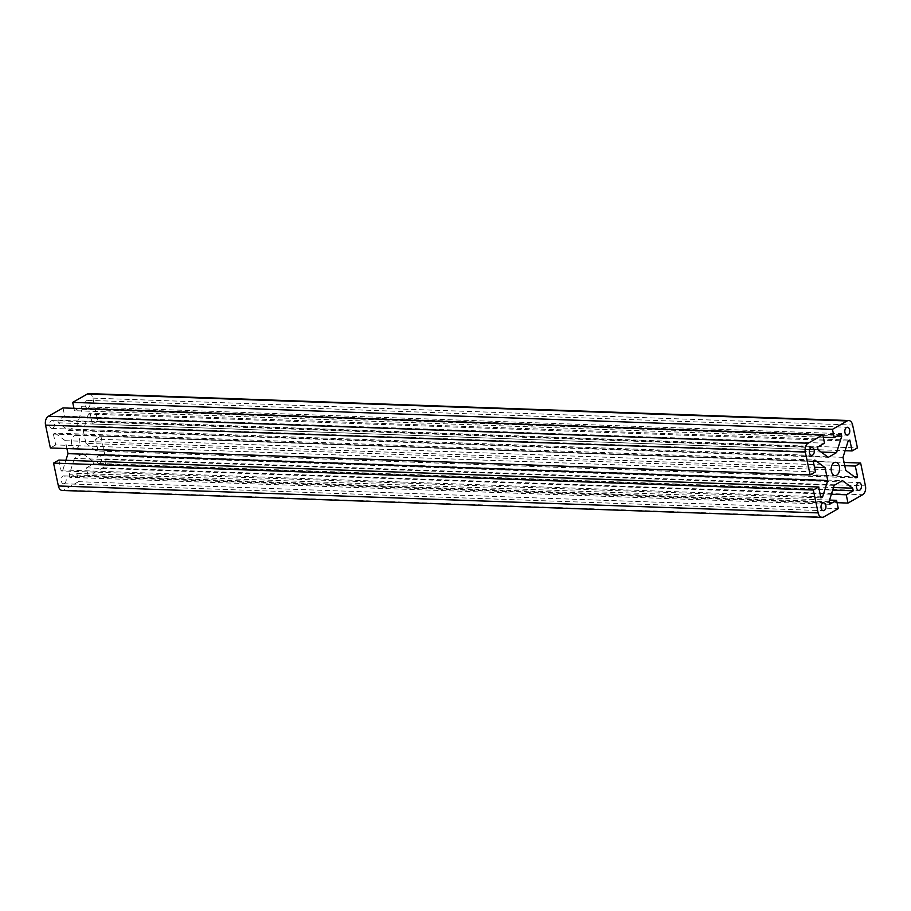 <?xml version="1.0" encoding="UTF-8"?>
<svg xmlns="http://www.w3.org/2000/svg" width="911" height="911" viewBox="0 0 911 911"><rect width="100%" height="100%" fill="white"/><g stroke="black" fill="none" stroke-linecap="round" stroke-linejoin="round"><path stroke-width="0.68" stroke-dasharray="4.55 3.42" d="M52.827 428.181A3.929 2.482 -88 0 1 51.904 428.421A3.929 2.482 -88 0 1 49.581 425.141A3.929 2.482 -88 0 1 51.267 420.814A3.929 2.482 -88 0 1 52.189 420.575A3.929 2.482 -88 0 1 54.512 423.854A3.929 2.482 -88 0 1 52.827 428.181M99.959 463.255A3.929 2.482 -88 0 1 99.048 463.494A3.929 2.482 -88 0 1 96.714 460.203A3.929 2.482 -88 0 1 98.411 455.876A3.929 2.482 -88 0 1 99.322 455.637A3.929 2.482 -88 0 1 101.656 458.928A3.929 2.482 -88 0 1 99.959 463.255M76.934 448.303A6.684 4.225 -88 0 1 75.374 448.702A6.684 4.225 -88 0 1 71.422 443.122A6.684 4.225 -88 0 1 74.292 435.765A6.684 4.225 -88 0 1 75.852 435.356A6.684 4.225 -88 0 1 79.815 440.935A6.684 4.225 -88 0 1 76.934 448.303M64.476 483.502A3.929 2.482 -88 0 1 63.565 483.741A3.929 2.482 -88 0 1 61.231 480.461A3.929 2.482 -88 0 1 62.927 476.123A3.929 2.482 -88 0 1 63.838 475.895A3.929 2.482 -88 0 1 66.173 479.175A3.929 2.482 -88 0 1 64.476 483.502M88.31 407.934A3.929 2.482 -88 0 1 87.388 408.174A3.929 2.482 -88 0 1 85.065 404.883A3.929 2.482 -88 0 1 86.75 400.555A3.929 2.482 -88 0 1 87.672 400.316A3.929 2.482 -88 0 1 89.995 403.607A3.929 2.482 -88 0 1 88.31 407.934M62.996 407.923L64.749 416.213L57.769 420.199L58.315 422.806L68.507 430.391L76.82 425.642L81.967 409.301L81.421 406.693L74.44 410.679L823.259 437.234M81.421 406.693L841.183 433.636M74.44 410.679L73.939 408.31M88.959 393.598A6.878 4.35 -88 0 1 92.854 398.107L97.682 420.973L857.445 447.905M97.682 420.973L92.353 424.002L845.112 450.694M92.353 424.002L90.064 413.127L849.826 440.07M90.064 413.127L88.39 414.084L848.152 441.026M88.39 414.084L83.243 430.425L843.005 457.356M83.243 430.425L85.976 443.384L845.738 470.315M85.976 443.384L96.156 450.956L855.93 477.899M96.156 450.956L97.83 450.011L854.495 476.84M97.83 450.011L95.541 439.125L844.759 465.692M95.541 439.125L100.859 436.084L844.076 462.446M100.859 436.084L105.687 458.95A6.878 4.35 -88 0 1 102.897 467.776L88.242 476.146L837.061 502.69M88.242 476.146L86.488 467.844L831.379 494.252M86.488 467.844L93.469 463.858L832.7 490.072M93.469 463.858L92.922 461.251L833.497 487.51M92.922 461.251L82.73 453.678L842.493 480.609M82.73 453.678L74.417 458.415L834.18 485.358M74.417 458.415L69.259 474.756L829.033 501.699M69.259 474.756L69.817 477.364L829.579 504.307M69.817 477.364L76.786 473.378L829.545 500.071M76.786 473.378L78.54 481.68L838.302 508.611M78.54 481.68L63.872 490.05A6.878 4.35 -88 0 1 62.267 490.471M58.873 460.055L61.174 470.93L820.936 497.873M61.174 470.93L62.848 469.974L820.72 496.848M62.848 469.974L65.888 460.306M66.924 448.554L65.262 440.685L814.48 467.252M65.262 440.685L55.07 433.101L814.844 460.044M55.07 433.101L53.396 434.057L813.17 460.989M53.396 434.057L55.696 444.932L815.459 471.875M55.696 444.932L50.367 447.973M64.749 416.213L824.512 443.156M57.769 420.199L817.531 447.142M58.315 422.806L818.078 449.749M68.507 430.391L828.27 457.322M76.82 425.642L821.164 452.038M81.967 409.301L836.924 436.073M92.854 398.107L852.628 425.038M105.687 458.95L865.45 485.893M102.897 467.776L862.671 494.707M63.872 490.05L823.646 516.992M51.904 428.421L811.678 455.363M99.048 463.494L858.811 490.425M75.374 448.702L835.148 475.644M63.565 483.741L823.328 510.684M87.388 408.174L847.162 435.105M87.672 400.316L847.435 427.259M63.838 475.895L823.612 502.826M75.852 435.356L835.626 462.298M99.322 455.637L859.096 482.579M52.189 420.575L811.952 447.506"/><path stroke-width="1.37" d="M812.589 455.124A3.929 2.482 -88 0 1 811.678 455.363A3.929 2.482 -88 0 1 809.344 452.072A3.929 2.482 -88 0 1 811.041 447.745A3.929 2.482 -88 0 1 811.952 447.506A3.929 2.482 -88 0 1 814.286 450.797A3.929 2.482 -88 0 1 812.589 455.124M859.733 490.186A3.929 2.482 -88 0 1 858.811 490.425A3.929 2.482 -88 0 1 856.488 487.146A3.929 2.482 -88 0 1 858.173 482.819A3.929 2.482 -88 0 1 859.096 482.579A3.929 2.482 -88 0 1 861.419 485.859A3.929 2.482 -88 0 1 859.733 490.186M836.708 475.235A6.684 4.225 -88 0 1 835.148 475.644A6.684 4.225 -88 0 1 831.185 470.065A6.684 4.225 -88 0 1 834.066 462.697A6.684 4.225 -88 0 1 835.626 462.298A6.684 4.225 -88 0 1 839.578 467.878A6.684 4.225 -88 0 1 836.708 475.235M824.25 510.445A3.929 2.482 -88 0 1 823.328 510.684A3.929 2.482 -88 0 1 821.005 507.393A3.929 2.482 -88 0 1 822.69 503.066A3.929 2.482 -88 0 1 823.612 502.826A3.929 2.482 -88 0 1 825.935 506.117A3.929 2.482 -88 0 1 824.25 510.445M848.073 434.877A3.929 2.482 -88 0 1 847.162 435.105A3.929 2.482 -88 0 1 844.827 431.825A3.929 2.482 -88 0 1 846.524 427.498A3.929 2.482 -88 0 1 847.435 427.259A3.929 2.482 -88 0 1 849.769 430.539A3.929 2.482 -88 0 1 848.073 434.877M841.183 433.636L834.214 437.622L832.46 429.32L847.128 420.95A6.878 4.35 -88 0 1 848.733 420.529A6.878 4.35 -88 0 1 852.628 425.038L857.445 447.905L852.127 450.945L849.826 440.07L848.152 441.026L843.005 457.356L845.738 470.315L855.93 477.899L857.604 476.943L855.304 466.068L860.633 463.027L865.45 485.893A6.878 4.35 -88 0 1 862.671 494.707L848.004 503.077L846.251 494.787L853.231 490.801L852.685 488.194L842.493 480.609L834.18 485.358L829.033 501.699L829.579 504.307L836.56 500.321L838.302 508.611L823.646 516.992A6.878 4.35 -88 0 1 822.041 517.402A6.878 4.35 -88 0 1 818.146 512.893L813.318 490.027L818.647 486.998L820.936 497.873L822.61 496.916L827.757 480.575L825.024 467.616L814.844 460.044L813.17 460.989L815.459 471.875L810.141 474.916L805.313 452.05A6.878 4.35 -88 0 1 808.103 443.224L822.758 434.854L824.512 443.156L817.531 447.142L818.078 449.749L828.27 457.322L836.583 452.585L841.741 436.244L841.183 433.636M823.259 437.234L834.214 437.622M73.939 408.31L72.698 402.389L832.46 429.32M72.698 402.389L87.354 394.007A6.878 4.35 -88 0 1 88.959 393.598L848.733 420.529M845.112 450.694L852.127 450.945M854.495 476.84L857.604 476.943M844.759 465.692L855.304 466.068M844.076 462.446L860.633 463.027M837.061 502.69L848.004 503.077M831.379 494.252L846.251 494.787M832.7 490.072L853.231 490.801M833.497 487.51L852.685 488.194M829.545 500.071L836.56 500.321M822.041 517.402L62.267 490.471A6.878 4.35 -88 0 1 58.372 485.962L53.555 463.095L813.318 490.027M53.555 463.095L58.873 460.055L818.647 486.998M820.72 496.848L822.61 496.916M65.888 460.306L67.995 453.644L827.757 480.575M814.48 467.252L825.024 467.616M67.995 453.644L66.924 448.554M822.758 434.854L62.996 407.923L48.329 416.293A6.878 4.35 -88 0 0 45.55 425.107L50.367 447.973L810.141 474.916M821.164 452.038L836.583 452.585M836.924 436.073L841.741 436.244M87.354 394.007L847.128 420.95M58.372 485.962L818.146 512.893M45.55 425.107L805.313 452.05M48.329 416.293L808.103 443.224"/></g></svg>
